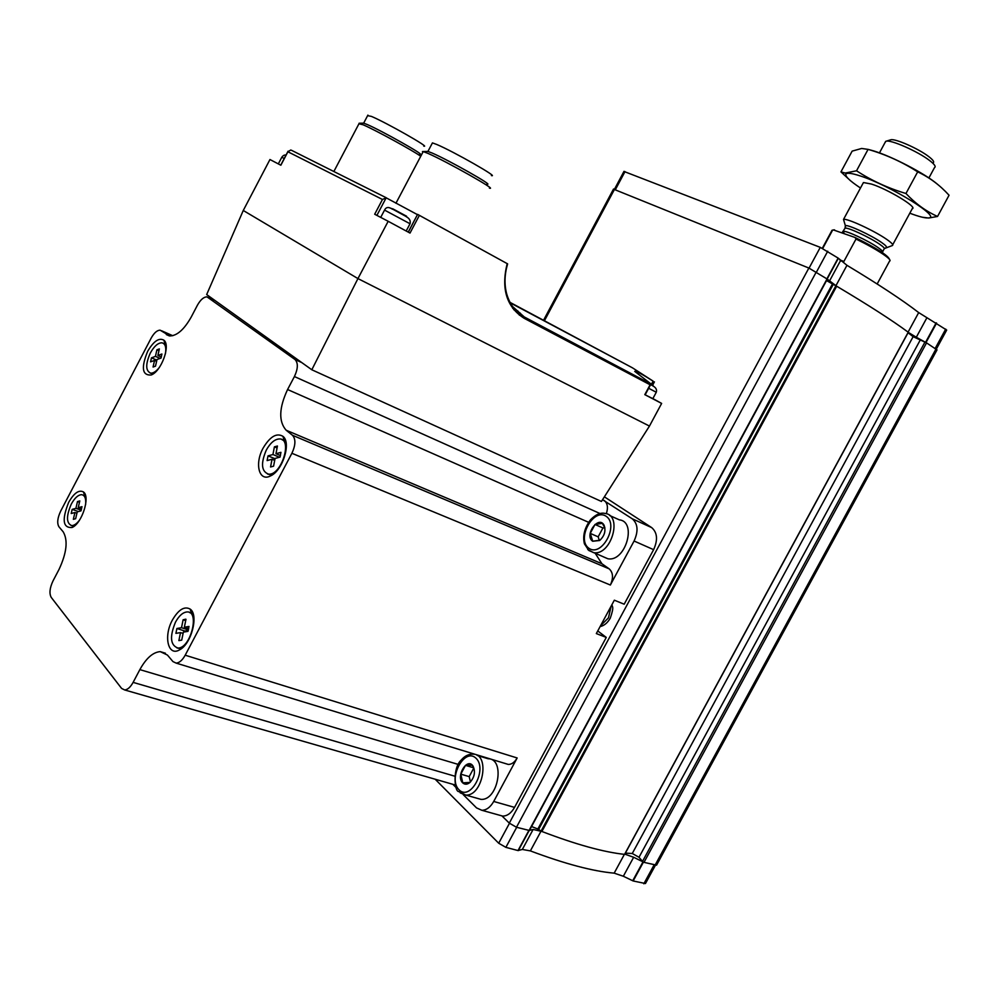 <?xml version="1.0" encoding="UTF-8"?>
<svg xmlns="http://www.w3.org/2000/svg" width="999" height="999" viewBox="0 0 999 999"><rect width="100%" height="100%" fill="white"/><g stroke="black" fill="none" stroke-linecap="round" stroke-linejoin="round"><path stroke-width="1.5" d="M655.307 865.459L645.466 883.528L633.154 880.968L623.339 876.248L633.653 857.267L624.812 854.145M633.653 857.267L643.993 862.362L656.555 865.159L937.012 349.887L926.548 342.869L913.136 336.663L908.066 332.754M625.374 853.121L632.267 853.496L639.01 857.279L642.832 861.737M435.177 779.232L498.701 843.231L505.869 847.352L518.006 850.561L522.327 849.45L533.129 829.457L541.883 831.48C575.986 844.492 603.546 852.122 624.562 854.37L908.216 332.217C892.119 320.329 868.281 304.995 836.687 286.214L827.309 279.171M623.339 876.248L614.173 873.151L624.387 854.345M522.327 849.45L530.369 850.898C564.922 863.86 592.857 871.278 614.173 873.151M826.535 280.594L835.639 285.664M623.95 171.441L820.279 247.365L838.124 258.079L846.965 265.309C878.808 284.503 902.721 300.262 918.693 312.587L926.922 317.707L916.308 337.25L925.361 342.232M916.308 337.25L908.278 332.367M926.922 317.707L946.69 330.07L936.3 349.163M613.473 189.123L808.865 268.044L827.209 279.058M501.923 815.883L509.303 823.126L516.471 827.247L529.283 830.456M531.568 826.523L537.849 829.02L832.417 284.053M540.859 830.918L537.849 829.02M529.47 830.406L533.129 829.457M376.885 215.397L386.163 197.814L382.467 199.475L374.687 214.236L388.174 221.291L357.942 278.584L243.269 210.477L206.668 294.555L311.813 369.767L601.423 501.461L649.462 426.073L357.942 278.584L311.813 369.767M243.269 210.477L269.955 159.528L280.856 165.222L287.899 151.773L382.467 199.475M656.268 392.27L652.834 398.663L644.805 394.642L661.638 403.421L652.871 398.589M661.638 403.421L649.462 426.073M408.316 232.155L417.594 214.373L507.18 263.624C500.949 288.936 506.63 307.18 524.225 318.331L650.112 384.777L650.923 384.078L524.263 316.945L524.225 318.331M388.174 221.291L410.015 233.067L419.393 215.322M507.629 263.886C504.545 274.313 504.195 284.228 506.618 293.631C504.158 284.191 504.47 274.263 507.554 263.848L507.18 263.624M417.457 214.635L386.163 197.814M386.276 197.777L291.92 150.499L290.759 150.012L287.899 151.773M650.861 383.853L634.727 371.378C635.526 370.641 641.67 373.901 653.134 381.143L632.467 367.832L510.264 302.847M287.575 389.523C278.983 407.967 278.509 421.528 286.151 430.219L292.482 435.277C295.866 439.085 295.679 445.079 291.895 453.284L185.19 655.207C182.392 660.214 179.383 662.861 176.161 663.111L172.952 661.588L167.432 655.069L160.24 651.623C152.959 652.21 146.166 658.216 139.86 669.617L133.117 682.379C130.469 687.162 127.647 689.697 124.663 689.959L121.578 688.398L51.224 597.39C49.101 593.493 49.7 587.986 53.034 580.869L59.066 569.355C66.783 552.722 68.132 540.184 63.137 531.755L58.966 526.823C56.868 523.264 57.455 518.006 60.702 511.063L151.124 338.186C154.083 332.892 157.08 330.219 160.127 330.182L169.743 335.951C176.998 335.864 184.191 329.52 191.296 316.908L197.415 305.219C200.549 299.675 203.746 296.89 207.03 296.865L294.98 359.49C298.276 362.899 298.089 368.594 294.418 376.561L287.575 389.523L588.561 522.29M147.627 351.386C153.596 341.183 159.016 337.462 163.886 340.197C170.879 345.229 161.289 371.541 151.136 375C142.17 375.587 140.996 367.719 147.627 351.386M263.124 448.089C270.067 436.488 276.698 432.579 283.004 436.376C291.471 442.719 282.667 470.766 270.517 475.911C259.041 482.155 254.37 463.723 263.124 448.089M172.427 619.992C178.509 609.602 184.403 605.956 190.11 609.053C198.976 614.635 191.458 644.08 179.583 649.825C168.044 656.93 163.324 636.201 172.427 619.992M68.656 502.372C74.001 493.069 78.909 489.585 83.392 491.92C90.622 496.428 81.98 523.601 72.015 527.509C62.875 528.096 61.763 519.717 68.656 502.372M602.534 499.7L632.255 518.793C637.924 523.763 638.523 531.168 634.078 541.021L653.621 549.662L624.188 604.208L614.335 600.199L596.328 633.578L606.268 637.412L514.547 807.392C511.263 813.111 507.317 816.021 502.722 816.108L499.238 815.134M604.37 496.828L651.673 527.597C657.367 532.542 658.016 539.897 653.621 549.662M286.151 430.219L601.922 563.736L609.178 568.856C613.161 572.577 613.548 577.971 610.364 585.027L634.078 541.021M463.161 794.567L476.56 807.916L481.868 810.289C486.451 810.189 490.409 807.242 493.718 801.46L517.157 757.966C514.685 762.262 511.738 764.422 508.291 764.435L505.719 763.648M452.859 784.315L456.306 787.749M606.268 637.412L597.752 630.943M455.344 785.077L453.246 784.427M604.195 500.462C607.592 503.209 608.291 507.642 606.318 513.736M601.922 563.736L595.254 553.384M83.179 495.167L85.864 497.165M74.7 525.736L71.304 525.586M79.683 519.892C76.873 523.688 74.201 525.586 71.691 525.611C66.259 523.276 66.121 516.108 71.279 504.12C74.65 498.014 78.084 494.867 81.581 494.68C84.815 495.154 86.164 498.476 85.614 504.657M72.178 509.365L71.204 513.511L74.937 512.512L73.339 519.318L75.649 518.706L77.235 511.888L81.006 510.864L81.98 506.68L78.209 507.717L79.795 500.924L77.485 501.56L75.912 508.341L72.178 509.365L78.409 511.563M189.385 612.449L191.596 613.436L193.744 616.395M179.583 649.825L182.854 647.364L179.196 648.426L176.998 647.951M175.512 622.09C179.121 615.609 183.017 612.225 187.188 611.937C200.175 611.038 190.509 648.826 177.859 648.014C170.317 645.229 169.53 636.588 175.512 622.09M176.91 628.496L175.899 633.366L180.507 632.604L178.871 640.596L181.718 640.134L183.354 632.13L187.999 631.356L188.998 626.435L184.353 627.222L185.976 619.268L183.129 619.767L181.506 627.709L176.91 628.496L184.877 631.043L184.603 631.917M281.98 439.635L284.178 440.846L286.276 444.305M270.517 475.911L273.788 473.738L269.83 474.662L267.507 473.988M266.308 450.049C270.429 442.744 274.875 439.048 279.67 438.936C292.944 438.898 281.368 475.774 268.531 474.138C261.363 471.428 260.627 463.399 266.308 450.049M268.019 455.881L267.108 460.589L272.028 459.265L270.554 466.983L273.589 466.183L275.062 458.441L280.032 457.105L280.944 452.347L275.974 453.708L277.435 446.016L274.4 446.853L272.939 454.533L268.019 455.881L275.012 458.728M163.486 343.406L166.159 345.729M153.809 373.439L150.262 373.089M159.365 367.432C156.269 371.353 153.396 373.264 150.724 373.164C145.554 370.904 145.417 364.185 150.325 353.022C154.096 346.278 157.929 342.882 161.838 342.807C165.26 343.531 166.458 347.202 165.434 353.796M151.473 357.829L150.562 361.863L154.545 360.427L153.072 367.02L155.519 366.146L156.993 359.528L161.001 358.079L161.9 354.021L157.892 355.482L159.353 348.901L156.905 349.812L155.444 356.381L151.473 357.829L156.855 360.139M81.581 508.916L78.209 507.717M79.47 502.272L77.485 501.56M81.219 510.227L75.912 508.341M76.923 513.211L74.937 512.512M161.351 356.968L157.892 355.482M158.953 350.699L156.905 349.812M160.127 358.391L155.444 356.381M156.593 361.301L154.545 360.427M280.482 455.556L275.974 453.708M277.073 447.952L274.4 446.853M279.533 457.242L272.939 454.533M274.7 460.352L272.028 459.265M188.711 628.633L184.353 627.222M185.702 620.591L183.129 619.767M188.424 629.932L181.506 627.709M188.274 630.469L184.877 631.043M183.092 633.416L180.507 632.604M423.738 146.104C431.58 148.364 386.288 122.602 371.428 116.408L367.62 115.647M419.543 154.058C427.31 156.456 381.955 130.819 367.182 124.5L363.673 123.152L359.091 123.239M420.729 156.281C413.486 150.886 375.474 130.095 363.099 124.775L358.928 123.801M491.396 175.574C499.937 177.972 453.396 151.423 436.763 144.48L432.442 142.894L432.105 143.531M486.913 184.016C495.379 186.576 448.776 160.165 432.23 153.072L427.934 151.423L423.114 151.548M489.385 188.099C498.876 191.021 446.503 161.388 427.984 153.409L423.214 151.573L422.452 151.561L422.889 152.198M650.786 384.315C654.133 386.126 654.12 386.138 650.761 384.365L653.121 385.589L650.786 384.328L645.154 394.817M406.581 216.221L392.694 208.779M592.682 541.246C583.791 535.314 598.826 514.535 604.158 525.412C605.993 530.931 604.495 535.951 599.675 540.484L592.682 541.246M600.087 540.147L592.732 541.221L590.222 533.379L595.004 524.463L602.347 523.339L604.195 526.698L604.158 525.412M609.59 515.472L619.343 519.855C637.337 521.69 625.436 562.337 607.854 558.753L603.346 556.83M604.882 527.672L602.934 527.971L595.004 524.463M602.934 527.971L598.164 536.838L590.222 533.379M598.164 536.838L599.363 540.546M462.724 782.879C455.544 776.335 467.157 757.13 472.964 765.971C475.624 771.59 474.637 777.072 469.992 782.417C467.282 784.615 464.872 784.764 462.724 782.879M469.992 782.417L462.787 782.841L460.776 774.15L465.497 765.359L472.277 765.197L473.101 766.733L472.964 765.971M477.085 755.394L488.136 758.765C505.569 758.553 498.164 800.973 480.894 799.35L476.86 798.213M473.588 767.769L465.497 765.359M473.751 768.156L469.193 776.61L460.776 774.15M469.193 776.61L470.454 781.992M833.353 229.907L855.032 237.475C876.722 248.239 888.223 255.544 889.522 259.415M834.527 229.832L831.942 230.332L831.505 231.268M877.159 283.978L889.535 261.139C891.17 260.614 889.035 258.304 883.116 254.221C875.823 249.338 866.782 244.28 856.006 239.036L855.032 237.475M856.006 239.036L843.88 261.463L840.696 260.926M832.529 230.27L822.726 248.439M839.734 259.84L843.88 261.463M933.353 162.725C934.365 161.801 932.866 159.778 928.845 156.668C918.718 148.726 894.729 138.174 890.683 139.823L890.496 139.885M934.777 167.42C935.951 166.383 934.24 164.086 929.644 160.552C918.044 151.473 890.571 139.361 886.013 141.246L885.027 142.557M884.44 248.526L892.294 245.567C893.705 245.042 891.907 243.019 886.9 239.51C874.649 230.844 846.665 217.919 843.531 219.43L844.242 221.84M937.212 184.028C924.637 173.414 891.982 156.418 873.576 150.886L867.969 149.338M840.946 171.89L852.147 151.124L861.662 148.464L868.069 149.388C885.676 154.458 902.197 161.95 917.669 171.853C929.457 177.385 939.909 185.177 949.05 195.242L937.549 216.458C926.098 211.363 915.571 203.709 905.956 193.494C888.024 188.174 871.553 180.594 856.53 170.792L845.204 173.052L840.946 171.89L850.449 180.682M917.669 171.853L905.956 193.494M868.069 149.388L856.53 170.792M922.527 217.27L928.645 218.032L937.549 216.458M912.337 208.716C917.819 207.33 888.049 189.31 871.478 184.066L863.548 182.555L862.861 183.604M909.802 213.199C918.755 216.596 924.899 218.169 928.258 217.932C942.681 218.019 889.809 185.215 860.089 175.886C852.209 173.327 847.539 172.652 846.078 173.863C844.63 175.961 849.437 180.682 860.489 188.012M498.701 843.231L509.465 823.288M643.831 883.79L653.995 865.109M633.154 880.968L643.418 862.112M505.869 847.352L516.695 827.297M518.006 850.561L528.771 830.631M820.279 247.365L809.065 268.119M625.012 171.603L615.372 189.673M827.734 251.224L816.495 272.028M838.124 258.079L826.947 278.758M945.716 329.096L935.189 348.439M936.587 323.077L925.998 342.557M509.303 823.126L808.865 268.044M544.455 320.691L614.51 189.323M654.957 865.371L936.001 348.963M643.993 862.362L926.548 342.869M516.471 827.247L816.308 271.915M528.946 830.681L827.097 278.858M538.636 829.432L833.203 284.478M530.369 850.898L846.965 265.309M541.883 831.48L836.687 286.214M624.562 854.37L908.216 332.217M632.267 853.496L913.136 336.663M639.01 857.279L920.091 340.309M642.494 861.438L924.962 342.07M838.361 258.266L827.209 278.921M840.484 260.714L829.345 281.318M918.693 312.587L908.091 332.118M936.175 322.827L925.561 342.332M518.331 850.586L529.07 830.706M632.704 880.793L643.006 861.862M644.805 394.642L650.112 384.777M510.002 302.36L632.467 367.832M512.537 306.506L524.263 316.945C515.559 312.188 509.677 304.42 506.618 293.631M520.267 313.124L513.736 309.665M294.98 359.49L301.76 362.575M208.404 297.402L214.822 300.387M632.255 518.793L651.673 527.597M291.895 453.284L610.364 585.027M185.19 655.207L517.157 757.966M493.718 801.46L514.547 807.392M165.172 344.33L166.021 344.705M139.86 669.617L458.254 764.422M133.117 682.379L454.67 776.148M161.551 330.756L172.752 335.714M166.333 334.578L169.343 335.901M292.482 435.277L609.178 568.856M294.418 376.561L600.099 513.573M600.536 625.786L608.466 617.857L611.176 606.031M651.286 384.578L653.134 381.143M284.228 158.504L281.793 157.268L278.321 163.898M652.971 385.864L650.586 384.69M652.934 385.939C655.956 387.587 657.067 389.685 656.281 392.245L648.663 388.286M406.356 216.646L391.358 208.416M406.193 231.006L410.027 223.751L384.553 210.102M588.898 548.264C576.048 539.448 593.206 507.517 606.118 516.258C619.368 524.8 601.748 557.542 588.898 548.264M607.854 558.753L588.798 550.486L584.415 543.831C582.517 535.914 584.54 527.909 590.484 519.817C595.729 514.435 600.611 512.325 605.132 513.461C623.089 515.234 611.026 556.168 593.481 552.622L587.749 549.55M459.003 789.797C447.552 778.608 464.485 747.077 475.986 758.216C487.824 769.193 470.429 801.498 459.003 789.797M480.894 799.35L465.659 795.029L458.778 791.558C454.433 792.045 452.397 767.694 461.326 759.939C464.672 755.981 468.581 754.058 473.076 754.17C490.472 753.908 482.892 796.615 465.659 795.029L460.227 792.894M886.063 247.452C887.212 247.028 885.701 245.354 881.505 242.432C871.278 235.24 848.001 224.45 845.354 225.637L845.441 227.085M882.679 251.636L884.053 249.088C885.189 248.689 883.74 247.09 879.694 244.28C869.867 237.387 847.514 227.023 845.054 228.184L844.704 228.846M881.967 252.322L882.329 252.272C883.453 251.898 881.992 250.312 877.959 247.515C868.106 240.634 845.766 230.245 843.331 231.381L844.118 233.404M529.358 830.619L827.347 279.096M624.737 854.282L908.303 332.317M543.568 320.217L613.536 189.023M624.013 171.328L614.435 189.298M518.056 311.126L512.649 308.266M481.868 810.289L502.722 816.108M176.161 663.111L508.291 764.435M160.24 651.623L165.422 653.221M124.663 689.959L455.332 785.027M84.778 495.866L83.392 491.92M74.026 526.273L72.015 527.509M71.691 525.611L72.915 526.036M191.596 613.436L190.11 609.053M177.859 648.014L179.196 648.426M284.178 440.846L283.004 436.376M268.531 474.138L269.83 474.662M165.072 344.23L163.886 340.197M153.097 373.951L151.136 375M150.724 373.164L151.91 373.663M185.939 619.405L185.24 619.18M612.037 604.457C611.9 607.442 614.622 605.481 610.302 618.106C607.629 622.827 604.22 625.661 600.087 626.623M367.907 115.11L363.673 123.152M359.215 123.277L333.853 171.516M432.442 142.894L427.934 151.423M423.214 151.573L395.941 203.259M519.33 315.16L520.367 313.211M652.584 385.289L654.42 381.868M280.744 165.16L288.062 151.211M408.216 232.105L417.594 214.373M286.014 155.107C284.503 154.745 283.104 155.469 281.793 157.268M392.457 209.216C388.686 206.718 386.064 206.993 384.578 210.052L380.706 217.382M406.306 216.733C409.515 218.456 410.764 220.779 410.052 223.689M833.453 229.882L831.942 230.332M832.017 230.319L822.339 248.252M890.683 139.823L886.013 141.246M885.676 141.359L879.457 152.884M863.411 182.592L843.518 219.43L845.354 225.637L845.054 228.184L842.107 232.655M934.515 167.582L928.895 177.959M912.749 207.767L912.299 208.604M912.212 208.766L892.731 244.73M846.078 173.863L845.204 173.052"/></g></svg>
